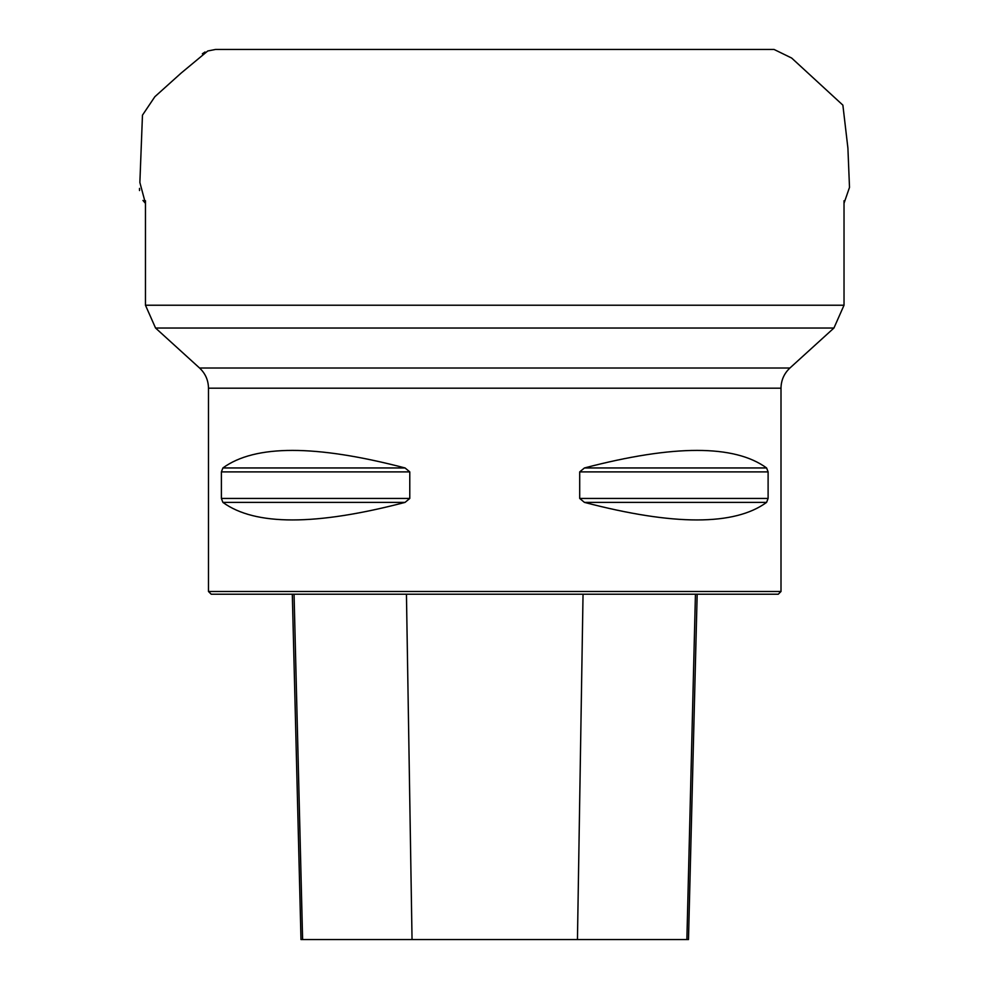 <?xml version="1.0" encoding="UTF-8"?>
<svg xmlns="http://www.w3.org/2000/svg" width="989" height="989" viewBox="0 0 989 989"><rect width="100%" height="100%" fill="white"/><g stroke="black" fill="none" stroke-linecap="round" stroke-linejoin="round"><path stroke-width="1.48" d="M208.481 591.496L211.213 594.216L778.281 594.216L781.001 591.496L208.481 591.496L208.481 388.183C208.345 380.196 205.366 373.471 199.555 368.007L155.557 328.027L833.937 328.027L844.025 305.23L844.025 200.73M221.388 471.889L222.896 467.958C254.952 444.556 315.676 444.556 405.057 467.958L409.78 471.889L409.78 498.444L405.057 502.387C315.676 525.789 254.952 525.789 222.896 502.387L221.388 498.444L221.388 471.889L409.78 471.889M768.107 498.444L766.586 502.387C734.53 525.789 673.818 525.789 584.437 502.387L579.702 498.444L579.702 471.889L584.437 467.958C673.818 444.556 734.53 444.556 766.586 467.958L768.107 471.889L768.107 498.444L579.702 498.444M155.557 328.027L145.457 305.23L844.025 305.23M145.457 305.23L145.457 200.73M292.311 594.216L300.99 939.55L688.492 939.55L697.171 594.216M781.001 591.496L781.001 388.183L208.481 388.183M199.555 368.007L789.927 368.007L833.937 328.027M412.042 939.55L406.442 594.216M302.609 939.55L294.054 594.216M686.873 939.55L695.44 594.216M577.452 939.55L583.04 594.216M222.896 502.387L405.057 502.387M221.388 498.444L409.78 498.444M222.896 467.958L405.057 467.958M584.437 467.958L766.586 467.958M579.702 471.889L768.107 471.889M584.437 502.387L766.586 502.387M207.764 50.983L215.565 49.45L207.764 50.983L181.148 73.075L154.853 96.724L142.465 115.169L139.869 182.495L145.457 203.363L142.935 200.421M139.523 190.556L139.498 188.38M202.337 53.802L205.032 51.997M781.001 388.183C781.137 380.196 784.116 373.471 789.927 368.007M844.025 203.24L849.502 187.403L847.907 148.103L842.875 105.143L791.657 58.042L774.053 49.45L215.565 49.45L773.818 49.45"/></g></svg>

